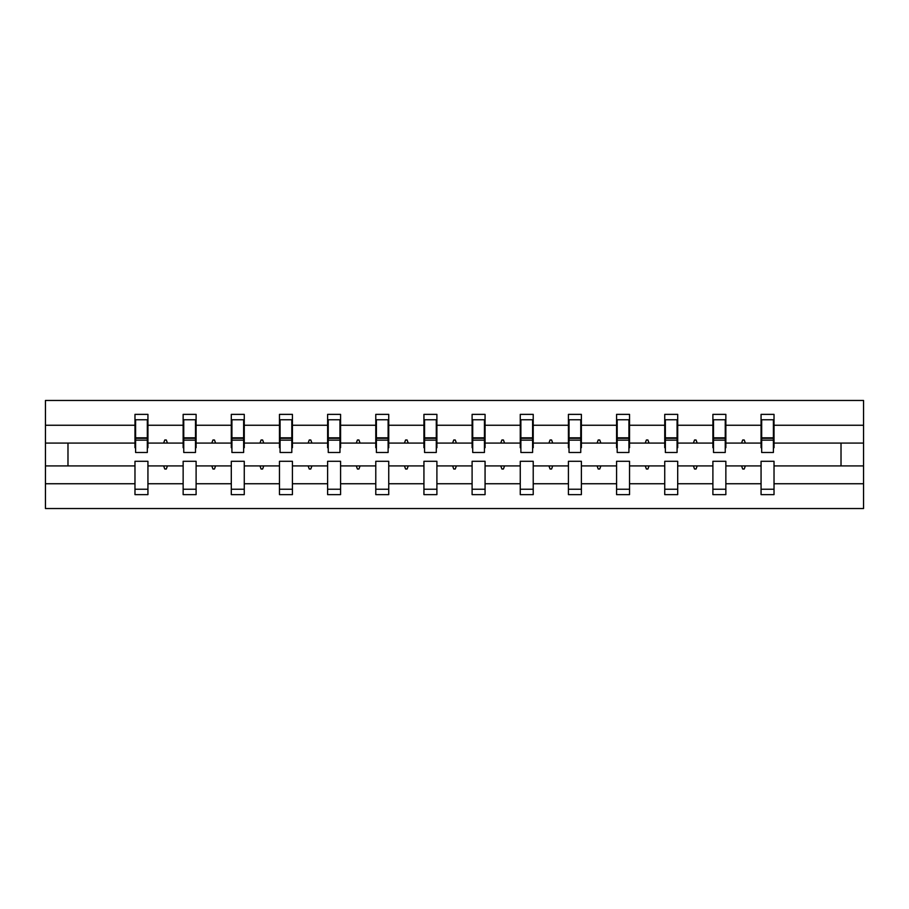 <?xml version="1.0" encoding="UTF-8"?>
<svg xmlns="http://www.w3.org/2000/svg" width="909" height="909" viewBox="0 0 909 909"><rect width="100%" height="100%" fill="white"/><g stroke="black" fill="none" stroke-linecap="round" stroke-linejoin="round"><path stroke-width="1.36" d="M761.06 483.747L725.859 483.747L725.859 461.295L712.895 461.295L712.895 483.747L677.705 483.747L677.705 461.295L664.74 461.295L664.74 483.747L629.539 483.747L629.539 461.295L616.575 461.295L616.575 483.747L581.385 483.747L581.385 461.295L568.42 461.295L568.42 483.747L533.219 483.747L533.219 461.295L520.255 461.295L520.255 483.747L485.065 483.747L485.065 461.295L472.101 461.295L472.101 483.747L436.899 483.747L436.899 461.295L423.935 461.295L423.935 483.747L388.745 483.747L388.745 461.295L375.781 461.295L375.781 483.747L340.58 483.747L340.58 461.295L327.615 461.295L327.615 483.747L292.425 483.747L292.425 461.295L279.461 461.295L279.461 483.747L244.26 483.747L244.26 461.295L231.295 461.295L231.295 483.747L196.105 483.747L196.105 461.295L183.141 461.295L183.141 465.919L147.94 465.919L147.94 461.295L134.975 461.295L134.975 483.747L45.45 483.747L45.45 508.529L863.55 508.529L863.55 483.747L774.025 483.747L774.025 494.632L761.06 494.632L761.06 465.919L741.562 465.919L742.687 469.01L744.232 469.01L745.357 465.919M774.025 483.747L774.025 461.295L761.06 461.295L761.06 465.919M863.55 483.747L863.55 443.081L774.025 443.081L774.025 414.368L761.06 414.368L761.06 425.253L725.859 425.253L725.859 447.705L725.246 447.705M761.674 447.705L761.06 447.705L761.06 425.253M712.895 483.747L712.895 494.632L725.859 494.632L725.859 483.747M725.859 425.253L725.859 414.368L712.895 414.368L712.895 425.253L677.705 425.253L677.705 447.705L677.08 447.705M713.508 447.705L712.895 447.705L712.895 425.253M664.74 483.747L664.74 494.632L677.705 494.632L677.705 483.747M677.705 425.253L677.705 414.368L664.74 414.368L664.74 425.253L629.539 425.253L629.539 447.705L628.926 447.705M665.354 447.705L664.74 447.705L664.74 425.253M616.575 483.747L616.575 494.632L629.539 494.632L629.539 483.747M629.539 425.253L629.539 414.368L616.575 414.368L616.575 425.253L581.385 425.253L581.385 447.705L580.76 447.705M617.188 447.705L616.575 447.705L616.575 425.253M568.42 483.747L568.42 494.632L581.385 494.632L581.385 483.747M581.385 425.253L581.385 414.368L568.42 414.368L568.42 425.253L533.219 425.253L533.219 447.705L532.606 447.705M569.034 447.705L568.42 447.705L568.42 425.253M520.255 483.747L520.255 494.632L533.219 494.632L533.219 483.747M533.219 425.253L533.219 414.368L520.255 414.368L520.255 425.253L485.065 425.253L485.065 447.705L484.44 447.705M520.88 447.705L520.255 447.705L520.255 425.253M472.101 483.747L472.101 494.632L485.065 494.632L485.065 483.747M485.065 425.253L485.065 414.368L472.101 414.368L472.101 425.253L436.899 425.253L436.899 447.705L436.286 447.705M472.714 447.705L472.101 447.705L472.101 425.253M423.935 483.747L423.935 494.632L436.899 494.632L436.899 483.747M436.899 425.253L436.899 414.368L423.935 414.368L423.935 425.253L388.745 425.253L388.745 447.705L388.12 447.705M424.56 447.705L423.935 447.705L423.935 425.253M375.781 483.747L375.781 494.632L388.745 494.632L388.745 483.747M388.745 425.253L388.745 414.368L375.781 414.368L375.781 425.253L340.58 425.253L340.58 447.705L339.966 447.705M376.394 447.705L375.781 447.705L375.781 425.253M327.615 483.747L327.615 494.632L340.58 494.632L340.58 483.747M340.58 425.253L340.58 414.368L327.615 414.368L327.615 425.253L292.425 425.253L292.425 447.705L291.812 447.705M328.24 447.705L327.615 447.705L327.615 425.253M279.461 483.747L279.461 494.632L292.425 494.632L292.425 483.747M292.425 425.253L292.425 414.368L279.461 414.368L279.461 425.253L244.26 425.253L244.26 447.705L243.646 447.705M280.074 447.705L279.461 447.705L279.461 425.253M231.295 483.747L231.295 494.632L244.26 494.632L244.26 483.747M244.26 425.253L244.26 414.368L231.295 414.368L231.295 425.253L196.105 425.253L196.105 447.705L195.492 447.705M231.92 447.705L231.295 447.705L231.295 425.253M196.105 483.747L196.105 494.632L183.141 494.632L183.141 465.919M196.105 425.253L196.105 414.368L183.141 414.368L183.141 425.253L147.94 425.253L147.94 414.368L134.975 414.368L134.975 425.253L45.45 425.253L45.45 400.471L863.55 400.471L863.55 425.253L774.025 425.253M183.754 447.705L183.141 447.705L183.141 425.253M134.975 483.747L134.975 494.632L147.94 494.632L147.94 465.919M135.6 447.705L134.975 447.705L134.975 425.253M774.025 443.081L774.025 447.705L773.4 447.705M183.141 483.747L147.94 483.747M741.562 465.919L725.859 465.919M761.06 443.081L745.357 443.081L744.232 439.99L742.687 439.99L741.562 443.081L725.859 443.081M741.562 443.081L745.357 443.081M693.408 465.919L694.533 469.01L696.067 469.01L697.192 465.919L677.705 465.919M712.895 465.919L697.192 465.919M712.895 443.081L697.192 443.081L696.067 439.99L694.533 439.99L693.408 443.081L677.705 443.081M693.408 443.081L697.192 443.081M645.242 465.919L646.367 469.01L647.912 469.01L649.037 465.919L629.539 465.919M664.74 465.919L649.037 465.919M664.74 443.081L649.037 443.081L647.912 439.99L646.367 439.99L645.242 443.081L629.539 443.081M645.242 443.081L649.037 443.081M597.088 465.919L598.213 469.01L599.747 469.01L600.872 465.919L581.385 465.919M616.575 465.919L600.872 465.919M616.575 443.081L600.872 443.081L599.747 439.99L598.213 439.99L597.088 443.081L581.385 443.081M597.088 443.081L600.872 443.081M548.922 465.919L550.047 469.01L551.593 469.01L552.717 465.919L533.219 465.919M568.42 465.919L552.717 465.919M568.42 443.081L552.717 443.081L551.593 439.99L550.047 439.99L548.922 443.081L533.219 443.081M548.922 443.081L552.717 443.081M500.768 465.919L501.893 469.01L503.427 469.01L504.552 465.919L485.065 465.919M520.255 465.919L504.552 465.919M520.255 443.081L504.552 443.081L503.427 439.99L501.893 439.99L500.768 443.081L485.065 443.081M500.768 443.081L504.552 443.081M452.602 465.919L453.727 469.01L455.273 469.01L456.398 465.919L436.899 465.919M472.101 465.919L456.398 465.919M472.101 443.081L456.398 443.081L455.273 439.99L453.727 439.99L452.602 443.081L436.899 443.081M452.602 443.081L456.398 443.081M404.448 465.919L405.573 469.01L407.107 469.01L408.232 465.919L388.745 465.919M423.935 465.919L408.232 465.919M423.935 443.081L408.232 443.081L407.107 439.99L405.573 439.99L404.448 443.081L388.745 443.081M404.448 443.081L408.232 443.081M356.283 465.919L357.407 469.01L358.953 469.01L360.078 465.919L340.58 465.919M375.781 465.919L360.078 465.919M375.781 443.081L360.078 443.081L358.953 439.99L357.407 439.99L356.283 443.081L340.58 443.081M356.283 443.081L360.078 443.081M308.128 465.919L309.253 469.01L310.787 469.01L311.912 465.919L292.425 465.919M327.615 465.919L311.912 465.919M327.615 443.081L311.912 443.081L310.787 439.99L309.253 439.99L308.128 443.081L292.425 443.081M308.128 443.081L311.912 443.081M259.963 465.919L261.088 469.01L262.633 469.01L263.758 465.919L244.26 465.919M279.461 465.919L263.758 465.919M279.461 443.081L263.758 443.081L262.633 439.99L261.088 439.99L259.963 443.081L244.26 443.081M259.963 443.081L263.758 443.081M211.808 465.919L212.933 469.01L214.467 469.01L215.592 465.919L196.105 465.919M231.295 465.919L215.592 465.919M231.295 443.081L215.592 443.081L214.467 439.99L212.933 439.99L211.808 443.081L196.105 443.081M211.808 443.081L215.592 443.081M163.643 465.919L164.768 469.01L166.313 469.01L167.438 465.919M183.141 443.081L167.438 443.081L166.313 439.99L164.768 439.99L163.643 443.081L147.94 443.081L147.94 425.253M163.643 443.081L167.438 443.081M147.94 443.081L147.94 447.705L147.326 447.705M134.975 465.919L45.45 465.919L45.45 425.253M45.45 483.747L45.45 465.919M134.975 443.081L45.45 443.081M863.55 443.081L863.55 425.253M67.982 465.919L67.982 443.081M841.018 443.081L841.018 465.919L774.025 465.919M863.55 465.919L841.018 465.919M134.975 419.765L135.6 419.765L134.975 419.765M135.6 440.149L135.6 419.765L147.94 419.765L147.326 419.765L147.326 452.489L135.6 452.489L135.6 440.149L147.326 440.149M134.975 489.235L147.94 489.235M183.141 419.765L183.754 419.765L183.141 419.765M183.754 440.149L183.754 419.765L196.105 419.765L195.492 419.765L195.492 452.489L183.754 452.489L183.754 440.149L195.492 440.149M183.141 489.235L196.105 489.235M231.295 419.765L231.92 419.765L231.295 419.765M231.92 440.149L231.92 419.765L244.26 419.765L243.646 419.765L243.646 452.489L231.92 452.489L231.92 440.149L243.646 440.149M231.295 489.235L244.26 489.235M279.461 419.765L280.074 419.765L279.461 419.765M280.074 440.149L280.074 419.765L292.425 419.765L291.812 419.765L291.812 452.489L280.074 452.489L280.074 440.149L291.812 440.149M279.461 489.235L292.425 489.235M327.615 419.765L328.24 419.765L327.615 419.765M328.24 440.149L328.24 419.765L340.58 419.765L339.966 419.765L339.966 452.489L328.24 452.489L328.24 440.149L339.966 440.149M327.615 489.235L340.58 489.235M375.781 419.765L376.394 419.765L375.781 419.765M376.394 440.149L376.394 419.765L388.745 419.765L388.12 419.765L388.12 452.489L376.394 452.489L376.394 440.149L388.12 440.149M375.781 489.235L388.745 489.235M423.935 419.765L424.56 419.765L423.935 419.765M424.56 440.149L424.56 419.765L436.899 419.765L436.286 419.765L436.286 452.489L424.56 452.489L424.56 440.149L436.286 440.149M423.935 489.235L436.899 489.235M472.101 419.765L472.714 419.765L472.101 419.765M472.714 440.149L472.714 419.765L485.065 419.765L484.44 419.765L484.44 452.489L472.714 452.489L472.714 440.149L484.44 440.149M472.101 489.235L485.065 489.235M520.255 419.765L520.88 419.765L520.255 419.765M520.88 440.149L520.88 419.765L533.219 419.765L532.606 419.765L532.606 452.489L520.88 452.489L520.88 440.149L532.606 440.149M520.255 489.235L533.219 489.235M568.42 419.765L569.034 419.765L568.42 419.765M569.034 440.149L569.034 419.765L581.385 419.765L580.76 419.765L580.76 452.489L569.034 452.489L569.034 440.149L580.76 440.149M568.42 489.235L581.385 489.235M616.575 419.765L617.188 419.765L616.575 419.765M617.188 440.149L617.188 419.765L629.539 419.765L628.926 419.765L628.926 452.489L617.188 452.489L617.188 440.149L628.926 440.149M616.575 489.235L629.539 489.235M664.74 419.765L665.354 419.765L664.74 419.765M665.354 440.149L665.354 419.765L677.705 419.765L677.08 419.765L677.08 452.489L665.354 452.489L665.354 440.149L677.08 440.149M664.74 489.235L677.705 489.235M712.895 419.765L713.508 419.765L712.895 419.765M713.508 440.149L713.508 419.765L725.859 419.765L725.246 419.765L725.246 452.489L713.508 452.489L713.508 440.149L725.246 440.149M712.895 489.235L725.859 489.235M761.06 419.765L761.674 419.765L761.06 419.765M761.674 440.149L761.674 419.765L774.025 419.765L773.4 419.765L773.4 452.489L761.674 452.489L761.674 440.149L773.4 440.149M761.06 489.235L774.025 489.235M147.326 427.491L147.94 427.491M134.975 427.491L135.6 427.491M135.6 438.297L147.326 438.297M195.492 427.491L196.105 427.491M183.141 427.491L183.754 427.491M183.754 438.297L195.492 438.297M243.646 427.491L244.26 427.491M231.295 427.491L231.92 427.491M231.92 438.297L243.646 438.297M291.812 427.491L292.425 427.491M279.461 427.491L280.074 427.491M280.074 438.297L291.812 438.297M339.966 427.491L340.58 427.491M327.615 427.491L328.24 427.491M328.24 438.297L339.966 438.297M388.12 427.491L388.745 427.491M375.781 427.491L376.394 427.491M376.394 438.297L388.12 438.297M436.286 427.491L436.899 427.491M423.935 427.491L424.56 427.491M424.56 438.297L436.286 438.297M484.44 427.491L485.065 427.491M472.101 427.491L472.714 427.491M472.714 438.297L484.44 438.297M532.606 427.491L533.219 427.491M520.255 427.491L520.88 427.491M520.88 438.297L532.606 438.297M580.76 427.491L581.385 427.491M568.42 427.491L569.034 427.491M569.034 438.297L580.76 438.297M628.926 427.491L629.539 427.491M616.575 427.491L617.188 427.491M617.188 438.297L628.926 438.297M677.08 427.491L677.705 427.491M664.74 427.491L665.354 427.491M665.354 438.297L677.08 438.297M725.246 427.491L725.859 427.491M712.895 427.491L713.508 427.491M713.508 438.297L725.246 438.297M773.4 427.491L774.025 427.491M761.06 427.491L761.674 427.491M761.674 438.297L773.4 438.297M135.6 437.831L147.326 437.831M183.754 437.831L195.492 437.831M231.92 437.831L243.646 437.831M280.074 437.831L291.812 437.831M328.24 437.831L339.966 437.831M376.394 437.831L388.12 437.831M424.56 437.831L436.286 437.831M472.714 437.831L484.44 437.831M520.88 437.831L532.606 437.831M569.034 437.831L580.76 437.831M617.188 437.831L628.926 437.831M665.354 437.831L677.08 437.831M713.508 437.831L725.246 437.831M761.674 437.831L773.4 437.831"/></g></svg>
